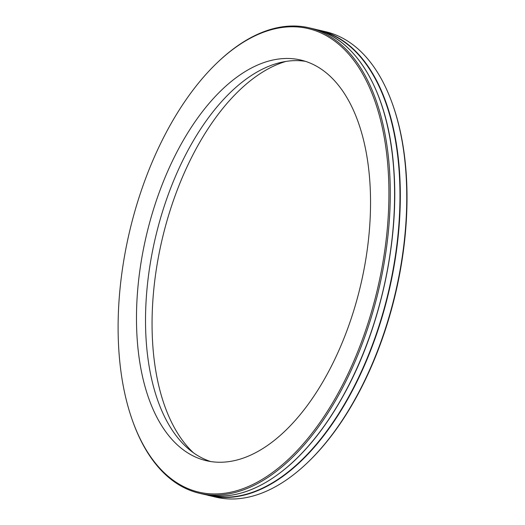 <?xml version="1.0" encoding="UTF-8"?>
<svg xmlns="http://www.w3.org/2000/svg" width="525" height="525" viewBox="0 0 525 525"><rect width="100%" height="100%" fill="white"/><g stroke="black" fill="none" stroke-linecap="round" stroke-linejoin="round"><path stroke-width="0.79" d="M193.397 452.74A210.23 112.337 103.3 0 1 162.278 238.796A210.23 112.337 103.3 0 1 285.889 61.432M392.024 102.729L392.333 103.576A238.133 127.247 103.3 0 1 405.877 169.247A238.133 127.247 103.3 0 1 307.447 462.709L306.797 463.326A239.105 127.765 103.3 0 1 215.808 497.142L209.357 495.62A239.105 127.765 103.3 0 1 206.509 494.878L209.357 495.62A239.105 127.765 103.3 0 0 345.785 402.596A239.105 127.765 103.3 0 0 399.177 167.147A239.105 127.765 103.3 0 0 319.358 30.233L325.808 31.756A239.105 127.765 103.3 0 1 392.024 102.729A239.105 127.765 103.3 0 1 405.622 168.669A239.105 127.765 103.3 0 1 306.797 463.326M217.672 62.291L218.321 61.674A239.105 127.765 103.3 0 1 309.31 27.858A239.105 127.765 103.3 0 1 389.13 164.771A239.105 127.765 103.3 0 1 335.731 400.221A239.105 127.765 103.3 0 1 199.31 493.244A239.105 127.765 103.3 0 1 133.088 422.271L132.786 421.424A238.133 127.247 103.3 0 1 217.672 62.291A238.133 127.247 103.3 0 1 387.785 164.975A238.133 127.247 103.3 0 1 293.514 454.368A238.133 127.247 103.3 0 1 132.786 421.424M369.561 177.916A205.82 109.981 103.3 0 1 323.597 380.586A205.82 109.981 103.3 0 1 206.168 460.661A205.82 109.981 103.3 0 1 146.482 235.062A205.82 109.981 103.3 0 1 300.858 60.06A205.82 109.981 103.3 0 1 369.561 177.916M210.735 461.554A205.82 109.981 103.3 0 1 155.525 237.202A205.82 109.981 103.3 0 1 305.333 61.313M316.483 29.617A239.105 127.765 103.3 0 1 319.358 30.233L316.477 29.617M319.147 30.43A238.868 127.641 103.3 0 1 398.829 167.193A238.868 127.641 103.3 0 1 345.509 402.367A238.868 127.641 103.3 0 1 209.258 495.351M376.189 90.536A238.868 127.641 103.3 0 1 393.52 165.939A238.868 127.641 103.3 0 1 287.175 467.138M393.448 165.795A239.105 127.765 103.3 0 1 340.049 401.244A239.105 127.765 103.3 0 1 203.628 494.268C231.604 500.397 260.413 490.553 290.062 464.723C310.347 446.657 328.584 422.763 344.767 393.035C380.789 327.416 399.919 238.35 393.56 165.874C387.916 92.203 356.534 38.312 313.628 28.875A239.105 127.765 103.3 0 1 393.448 165.795M199.31 493.244L203.628 494.268M309.31 27.858L313.628 28.875"/></g></svg>
